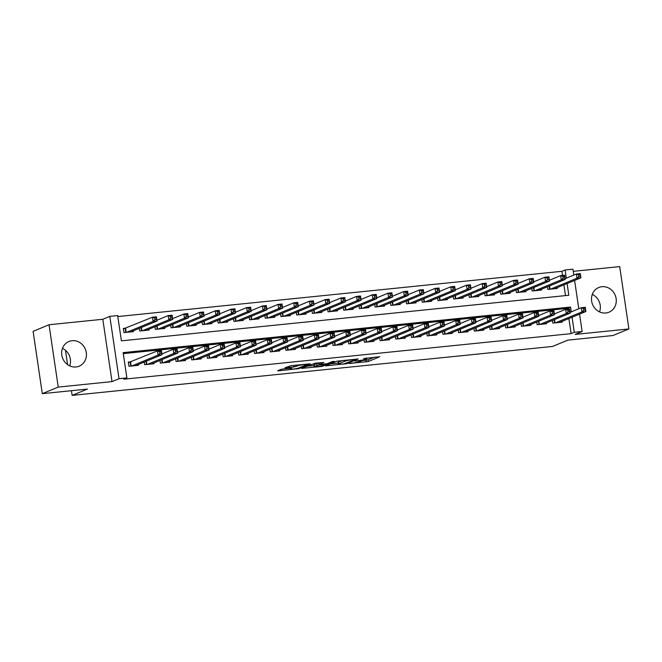 <?xml version="1.0" encoding="UTF-8"?>
<svg xmlns="http://www.w3.org/2000/svg" width="662" height="662" viewBox="0 0 662 662"><rect width="100%" height="100%" fill="white"/><g stroke="black" fill="none" stroke-linecap="round" stroke-linejoin="round"><path stroke-width="0.99" d="M349.164 363.521L368.345 361.51L379.731 356.76L363.562 358.564A5.379 0.571 171.6 0 1 366.88 358.605A5.379 0.571 171.6 0 1 366.491 358.887L365.548 359.276A5.379 0.571 171.6 0 1 358.614 360.608L354.981 361.113L357.745 360.972A5.379 0.571 171.6 0 1 361.063 361.013A5.379 0.571 171.6 0 1 360.674 361.295L359.731 361.684A5.379 0.571 171.6 0 1 352.796 363.016L349.164 363.521M62.46 348.377A13.356 12.23 -112.5 0 1 69.7 365.879M75.989 366.971A13.356 12.23 67.5 0 0 79.15 366.177A13.356 12.23 67.5 0 0 85.928 350.852A13.356 12.23 67.5 0 0 72.108 340.698A13.356 12.23 67.5 0 0 68.947 341.493A13.356 12.23 67.5 0 0 62.17 356.818A13.356 12.23 67.5 0 0 75.989 366.971M592.3 294.391A13.356 12.23 -112.5 0 1 599.54 311.901M605.829 312.994A13.356 12.23 67.5 0 0 608.99 312.199A13.356 12.23 67.5 0 0 615.768 296.866A13.356 12.23 67.5 0 0 601.948 286.712A13.356 12.23 67.5 0 0 598.787 287.507A13.356 12.23 67.5 0 0 592.01 302.84A13.356 12.23 67.5 0 0 605.829 312.994M282.98 369.024L280.82 369.437L277.659 370.745L278.57 370.844L298.926 368.577L310.304 363.835L291.09 365.672L284.983 367.758L293.804 366.98L297.859 365.78A4.493 0.48 171.6 0 1 302.799 364.762A4.493 0.48 171.6 0 1 306.432 364.704A4.493 0.48 171.6 0 1 306.101 364.944L298.686 368.006A4.493 0.48 171.6 0 1 293.746 369.015A4.493 0.48 171.6 0 1 290.122 369.082A4.493 0.48 171.6 0 1 290.444 368.842L291.801 368.246L290.767 368.229L282.98 369.024M42.302 393.667L33.1 331.339L49.038 324.752L58.239 387.08L42.302 393.667L87.442 389.066L72.141 395.388L552.53 346.449L567.831 340.127L612.962 335.526L628.9 328.94L575.129 334.418L582.146 331.521L574.293 332.316L571.107 333.64L123.686 379.218L126.872 377.903L119.019 378.705L109.818 316.37L117.67 315.575L121.403 340.839L568.823 295.26L567.094 283.535M58.239 387.08L112.01 381.602L119.019 378.705M325.58 365.863L346.847 363.695L358.233 358.953L336.842 361.212L325.58 365.863M320.714 366.558L301.5 368.395L315.046 363.231L323.867 362.453L319.175 364.431L320.094 364.53L327.425 363.595L332.175 361.626L334.418 361.344L322.882 366.136L320.714 366.558L320.648 366.094M628.9 328.94L619.698 266.612L573.259 271.337M126.094 328.104L123.347 328.385L123.968 332.597L133.393 331.637L133.269 330.826M552.431 320.449L552.82 323.106L562.237 322.146L562.121 321.335M536.725 322.055L537.122 324.703L546.539 323.743L546.423 322.932M521.027 323.652L521.424 326.3L530.841 325.34L530.725 324.537M505.329 325.249L505.718 327.897L515.144 326.937L515.019 326.134M489.632 326.854L490.021 329.502L499.446 328.542L499.322 327.731M473.934 328.451L474.323 331.099L483.74 330.139L483.624 329.337M458.236 330.048L458.625 332.696L468.042 331.736L467.926 330.934M442.539 331.645L442.928 334.302L452.345 333.342L452.229 332.531M426.833 333.251L427.23 335.899L436.647 334.939L436.531 334.128M411.135 334.848L411.524 337.496L420.949 336.536L420.825 335.733M395.437 336.445L395.826 339.093L405.252 338.133L405.127 337.33M379.74 338.05L380.129 340.698L389.546 339.738L389.43 338.927M364.042 339.647L364.431 342.295L373.848 341.335L373.732 340.533M348.344 341.244L348.733 343.892L358.15 342.933L358.034 342.13M332.638 342.842L333.036 345.498L342.453 344.538L342.337 343.727M316.941 344.447L317.338 347.095L326.755 346.135L326.631 345.324M301.243 346.044L301.632 348.692L311.057 347.732L310.933 346.929M285.545 347.641L285.934 350.289L295.36 349.337L295.235 348.526M269.848 349.246L270.237 351.894L279.654 350.934L279.538 350.124M254.15 350.843L254.539 353.491L263.956 352.532L263.84 351.729M238.444 352.441L238.841 355.089L248.258 354.129L248.142 353.326M222.746 354.038L223.144 356.694L232.561 355.734L232.436 354.923M207.049 355.643L207.438 358.291L216.863 357.331L216.739 356.52M191.351 357.24L191.74 359.888L201.165 358.928L201.041 358.125M175.653 358.837L176.042 361.485L185.459 360.533L185.343 359.723M159.956 360.442L160.345 363.09L169.762 362.131L169.646 361.32M144.258 362.04L144.647 364.688L154.064 363.728L153.948 362.925M571.107 333.64L568.881 318.546M567.483 309.113L567.375 308.368L123.289 353.616M131.068 361.8L128.32 362.073L128.949 366.285L138.366 365.325L138.25 364.522M562.51 275.425L561.906 271.304L117.811 316.552M565.489 295.6L563.9 284.85M557.147 287.647L557.263 288.45L547.846 289.41L547.449 286.762M541.442 289.244L541.566 290.047L532.149 291.007L531.752 288.359M525.744 290.841L525.868 291.652L516.443 292.612L516.054 289.956M510.046 292.447L510.17 293.249L500.745 294.209L500.356 291.561M494.349 294.044L494.464 294.847L485.047 295.806L484.658 293.158M478.651 295.641L478.767 296.452L469.35 297.404L468.961 294.755M462.953 297.238L463.069 298.049L453.652 299.009L453.255 296.361M447.247 298.843L447.371 299.646L437.954 300.606L437.557 297.958M431.55 300.44L431.674 301.243L422.248 302.203L421.86 299.555M415.852 302.038L415.976 302.848L406.551 303.808L406.162 301.152M400.154 303.643L400.27 304.446L390.853 305.405L390.464 302.757M384.457 305.24L384.572 306.043L375.155 307.002L374.766 304.355M368.759 306.837L368.875 307.648L359.458 308.608L359.069 305.952M353.061 308.434L353.177 309.245L343.76 310.205L343.363 307.557M337.355 310.039L337.479 310.842L328.054 311.802L327.665 309.154M321.658 311.637L321.782 312.439L312.356 313.399L311.968 310.751M305.96 313.234L306.076 314.045L296.659 315.004L296.27 312.348M290.262 314.839L290.378 315.642L280.961 316.602L280.572 313.953M274.565 316.436L274.68 317.239L265.263 318.199L264.874 315.551M258.867 318.033L258.983 318.844L249.566 319.804L249.169 317.148M243.161 319.63L243.285 320.441L233.868 321.401L233.471 318.753M227.463 321.236L227.587 322.038L218.162 322.998L217.773 320.35M211.766 322.833L211.881 323.635L202.464 324.595L202.076 321.947M196.068 324.43L196.184 325.241L186.767 326.2L186.378 323.544M180.37 326.035L180.486 326.838L171.069 327.798L170.68 325.15M164.673 327.632L164.788 328.435L155.371 329.395L154.974 326.747M148.967 329.229L149.091 330.04L139.674 331L139.277 328.344M65.48 350.322L67.598 364.654M71.446 390.696L72.141 395.388M112.01 381.602L102.809 319.274L49.038 324.752M102.809 319.274L109.818 316.37M561.906 271.304L565.091 269.988L572.936 269.186L573.805 275.069M571.273 311.86L570.561 307.052L123.14 352.631L126.872 377.903M574.293 332.316L572.067 317.222M574.599 280.431L578.787 308.757M579.573 314.119L582.146 331.521M566.3 278.172L565.091 269.988M567.375 308.368L570.561 307.052M361.022 360.74L368.097 359.822L374.493 357.182M330.446 363.852L338.15 363.066M343.859 363.926L355.262 359.549L352.391 359.706A5.379 0.571 171.6 0 0 345.456 361.03L338.696 363.827A5.379 0.571 171.6 0 0 338.307 364.108A5.379 0.571 171.6 0 0 341.625 364.15L343.859 363.926M338.307 364.108L338.059 362.428A5.379 0.571 171.6 0 1 338.447 362.139L342.593 360.426M313.953 365.532L306.481 366.293M314.442 366.392A4.493 0.48 171.6 0 0 314.111 366.624A4.493 0.48 171.6 0 0 317.743 366.566A4.493 0.48 171.6 0 0 322.684 365.548L325.414 364.381L319.216 364.894L314.442 366.392L314.193 364.704A4.493 0.48 171.6 0 0 313.862 364.944L314.111 366.624M318.869 363.223L316.8 363.628L317.048 365.308M314.193 364.704L316.8 363.628M554.516 288.731L580.905 277.825L576.983 278.222L576.362 274.01L565.1 278.669M578.555 274.813L576.362 274.01L580.284 273.613L580.905 277.825L580.127 274.656L578.555 274.813L578.803 276.501L580.375 276.335M578.803 276.501L576.983 278.222L550.594 289.128M580.127 274.656L580.284 273.613M570.073 312.356L581.335 307.706L585.258 307.3L585.887 311.512L559.489 322.419M585.349 310.031L585.887 311.512L581.956 311.918L581.335 307.706L583.528 308.5L583.776 310.188L585.349 310.031L585.1 308.343L583.528 308.5M555.567 322.824L581.956 311.918L583.776 310.188M585.258 307.3L585.1 308.343M538.818 290.328L565.207 279.422L561.285 279.819L560.664 275.607L549.402 280.266M562.857 276.41L560.664 275.607L564.587 275.21L565.207 279.422L564.429 276.253L562.857 276.41L563.105 278.098L564.678 277.932M563.105 278.098L561.285 279.819L534.896 290.734M564.429 276.253L564.587 275.21M523.121 291.925L549.51 281.019L545.587 281.424L544.967 277.212L533.696 281.863M547.16 278.015L544.967 277.212L548.889 276.807L549.51 281.019L548.724 277.85L547.16 278.015L547.408 279.695L548.972 279.538M547.408 279.695L545.587 281.424L519.19 292.331M548.724 277.85L548.889 276.807M507.423 293.531L533.812 282.624L529.89 283.022L529.261 278.81L517.998 283.468M531.454 279.612L529.261 278.81L533.191 278.412L533.812 282.624L533.026 279.447L531.454 279.612L531.71 281.292L533.274 281.135M531.71 281.292L529.89 283.022L503.492 293.928M533.026 279.447L533.191 278.412M491.717 295.128L518.114 284.221L514.184 284.619L513.563 280.407L502.301 285.065M515.756 281.209L513.563 280.407L517.494 280.009L518.114 284.221L517.328 281.052L515.756 281.209L516.004 282.897L517.576 282.732M516.004 282.897L514.184 284.619L487.795 295.525M517.328 281.052L517.494 280.009M554.375 313.962L565.638 309.303L569.56 308.906L570.181 313.118L543.792 324.024M569.651 311.628L570.181 313.118L566.258 313.515L565.638 309.303L567.831 310.106L568.079 311.785L569.651 311.628L569.403 309.94L567.831 310.106M539.869 324.421L566.258 313.515L568.079 311.785M569.56 308.906L569.403 309.94M538.678 315.559L549.94 310.9L553.862 310.503L554.483 314.715L528.094 325.621M553.953 313.225L554.483 314.715L550.561 315.112L549.94 310.9L552.133 311.703L552.381 313.391L553.953 313.225L553.705 311.545L552.133 311.703M524.172 326.018L550.561 315.112L552.381 313.391M553.862 310.503L553.705 311.545M522.98 317.156L534.242 312.505L538.165 312.1L538.785 316.312L512.396 327.218M538.247 314.831L538.785 316.312L534.863 316.709L534.242 312.505L536.435 313.3L536.683 314.988L538.247 314.831L537.999 313.143L536.435 313.3M508.466 327.624L534.863 316.709L536.683 314.988M538.165 312.1L537.999 313.143M507.274 318.753L518.545 314.102L522.467 313.705L523.088 317.909L496.699 328.824M522.55 316.428L523.088 317.909L519.165 318.314L518.545 314.102L520.737 314.905L520.986 316.585L522.55 316.428L522.301 314.74L520.737 314.905M492.768 329.221L519.165 318.314L520.986 316.585M522.467 313.705L522.301 314.74M476.019 296.725L502.417 285.818L498.486 286.224L497.865 282.012L486.603 286.663M500.058 282.806L497.865 282.012L501.788 281.607L502.417 285.818L501.631 282.649L500.058 282.806L500.307 284.495L501.879 284.337M500.307 284.495L498.486 286.224L472.097 297.13M501.631 282.649L501.788 281.607M491.576 320.358L502.839 315.7L506.769 315.302L507.39 319.514L480.993 330.421M506.852 318.025L507.39 319.514L503.468 319.912L502.839 315.7L505.032 316.502L505.28 318.182L506.852 318.025L506.604 316.345L505.032 316.502M477.07 330.818L503.468 319.912L505.28 318.182M506.769 315.302L506.604 316.345M460.322 298.33L486.711 287.416L482.788 287.821L482.168 283.609L470.905 288.26M484.361 284.412L482.168 283.609L486.09 283.212L486.711 287.416L485.933 284.246L484.361 284.412L484.609 286.092L486.181 285.934M484.609 286.092L482.788 287.821L456.399 298.728M485.933 284.246L486.09 283.212M475.879 321.955L487.141 317.297L491.072 316.899L491.692 321.111L465.295 332.018M491.154 319.622L491.692 321.111L487.762 321.509L487.141 317.297L489.334 318.099L489.582 319.787L491.154 319.622L490.906 317.942L489.334 318.099M461.373 332.415L487.762 321.509L489.582 319.787M491.072 316.899L490.906 317.942M444.624 299.927L471.013 289.021L467.091 289.418L466.47 285.206L455.208 289.865M468.663 286.009L466.47 285.206L470.392 284.809L471.013 289.021L470.235 285.852L468.663 286.009L468.911 287.697L470.483 287.531M468.911 287.697L467.091 289.418L440.702 300.325M470.235 285.852L470.392 284.809M460.181 323.553L471.443 318.902L475.366 318.496L475.995 322.708L449.597 333.615M475.457 321.227L475.995 322.708L472.064 323.114L471.443 318.902L473.636 319.696L473.884 321.384L475.457 321.227L475.208 319.539L473.636 319.696M445.675 334.02L472.064 323.114L473.884 321.384M475.366 318.496L475.208 319.539M428.926 301.524L455.315 290.618L451.393 291.015L450.772 286.803L439.51 291.462M452.965 287.606L450.772 286.803L454.695 286.406L455.315 290.618L454.529 287.449L452.965 287.606L453.213 289.294L454.777 289.128M453.213 289.294L451.393 291.015L424.996 301.93M454.529 287.449L454.695 286.406M444.483 325.158L455.746 320.499L459.668 320.102L460.289 324.314L433.9 335.22M459.759 322.824L460.289 324.314L456.366 324.711L455.746 320.499L457.938 321.302L458.187 322.982L459.759 322.824L459.511 321.136L457.938 321.302M429.977 335.617L456.366 324.711L458.187 322.982M459.668 320.102L459.511 321.136M413.229 303.122L439.618 292.215L435.695 292.621L435.075 288.409L423.804 293.059M437.268 289.211L435.075 288.409L438.997 288.003L439.618 292.215L438.832 289.046L437.268 289.211L437.516 290.891L439.08 290.734M437.516 290.891L435.695 292.621L409.298 303.527M438.832 289.046L438.997 288.003M428.786 326.755L440.048 322.096L443.97 321.699L444.591 325.911L418.202 336.817M444.061 324.421L444.591 325.911L440.669 326.308L440.048 322.096L442.241 322.899L442.489 324.587L444.061 324.421L443.805 322.742L442.241 322.899M414.271 337.215L440.669 326.308L442.489 324.587M443.97 321.699L443.805 322.742M397.523 304.727L423.92 293.82L419.998 294.218L419.369 290.006L408.106 294.664M421.562 290.808L419.369 290.006L423.299 289.608L423.92 293.82L423.134 290.643L421.562 290.808L421.81 292.488L423.382 292.331M421.81 292.488L419.998 294.218L393.6 305.124M423.134 290.643L423.299 289.608M413.08 328.352L424.35 323.701L428.273 323.296L428.893 327.508L402.504 338.414M428.355 326.027L428.893 327.508L424.971 327.905L424.35 323.701L426.543 324.496L426.791 326.184L428.355 326.027L428.107 324.339L426.543 324.496M398.574 338.82L424.971 327.905L426.791 326.184M428.273 323.296L428.107 324.339M381.825 306.324L408.222 295.418L404.292 295.815L403.671 291.603L392.409 296.262M405.864 292.405L403.671 291.603L407.602 291.206L408.222 295.418L407.436 292.248L405.864 292.405L406.112 294.094L407.684 293.928M406.112 294.094L404.292 295.815L377.903 306.721M407.436 292.248L407.602 291.206M397.382 329.949L408.644 325.299L412.575 324.901L413.196 329.105L386.798 340.02M412.658 327.624L413.196 329.105L409.273 329.51L408.644 325.299L410.837 326.101L411.094 327.781L412.658 327.624L412.409 325.936L410.837 326.101M382.876 340.417L409.273 329.51L411.094 327.781M412.575 324.901L412.409 325.936M366.127 307.921L392.525 297.015L388.594 297.42L387.973 293.208L376.711 297.859M390.166 294.002L387.973 293.208L391.896 292.803L392.525 297.015L391.738 293.845L390.166 294.002L390.415 295.691L391.987 295.533M390.415 295.691L388.594 297.42L362.205 308.327M391.738 293.845L391.896 292.803M381.684 331.554L392.947 326.896L396.877 326.498L397.498 330.71L371.101 341.617M396.96 329.221L397.498 330.71L393.567 331.108L392.947 326.896L395.14 327.698L395.388 329.378L396.96 329.221L396.712 327.541L395.14 327.698M367.178 342.014L393.567 331.108L395.388 329.378M396.877 326.498L396.712 327.541M365.987 333.151L377.249 328.493L381.171 328.095L381.8 332.307L355.403 343.214M381.262 330.818L381.8 332.307L377.87 332.705L377.249 328.493L379.442 329.295L379.69 330.983L381.262 330.818L381.014 329.138L379.442 329.295M351.481 343.619L377.87 332.705L379.69 330.983M381.171 328.095L381.014 329.138M350.289 334.749L361.551 330.098L365.474 329.693L366.094 333.905L339.705 344.811M365.565 332.423L366.094 333.905L362.172 334.31L361.551 330.098L363.744 330.892L363.992 332.581L365.565 332.423L365.316 330.735L363.744 330.892M335.783 345.216L362.172 334.31L363.992 332.581M365.474 329.693L365.316 330.735M350.43 309.526L376.819 298.612L372.896 299.017L372.276 294.805L361.013 299.456M374.469 295.608L372.276 294.805L376.198 294.408L376.819 298.612L376.041 295.442L374.469 295.608L374.717 297.288L376.289 297.13M374.717 297.288L372.896 299.017L346.507 309.924M376.041 295.442L376.198 294.408M334.732 311.123L361.121 300.217L357.199 300.614L356.578 296.402L345.316 301.061M358.771 297.205L356.578 296.402L360.5 296.005L361.121 300.217L360.335 297.048L358.771 297.205L359.019 298.893L360.591 298.728M359.019 298.893L357.199 300.614L330.801 311.521M360.335 297.048L360.5 296.005M319.034 312.721L345.423 301.814L341.501 302.211L340.88 297.999L329.61 302.658M343.073 298.802L340.88 297.999L344.803 297.602L345.423 301.814L344.637 298.645L343.073 298.802L343.321 300.49L344.885 300.325M343.321 300.49L341.501 302.211L315.104 313.126M344.637 298.645L344.803 297.602M334.591 336.354L345.854 331.695L349.776 331.298L350.397 335.51L324.008 346.416M349.867 334.02L350.397 335.51L346.474 335.907L345.854 331.695L348.047 332.498L348.295 334.178L349.867 334.02L349.619 332.332L348.047 332.498M320.085 346.814L346.474 335.907L348.295 334.178M349.776 331.298L349.619 332.332M303.328 314.326L329.726 303.411L325.803 303.817L325.174 299.605L313.912 304.255M327.367 300.407L325.174 299.605L329.105 299.199L329.726 303.411L328.94 300.242L327.367 300.407L327.616 302.087L329.188 301.93M327.616 302.087L325.803 303.817L299.406 314.723M328.94 300.242L329.105 299.199M318.885 337.951L330.156 333.292L334.078 332.895L334.699 337.107L308.31 348.013M334.161 335.617L334.699 337.107L330.777 337.504L330.156 333.292L332.349 334.095L332.597 335.783L334.161 335.617L333.913 333.938L332.349 334.095M304.379 348.411L330.777 337.504L332.597 335.783M334.078 332.895L333.913 333.938M287.631 315.923L314.028 305.017L310.097 305.414L309.477 301.202L298.214 305.861M311.67 302.004L309.477 301.202L313.407 300.805L314.028 305.017L313.242 301.839L311.67 302.004L311.918 303.684L313.49 303.527M311.918 303.684L310.097 305.414L283.708 316.32M313.242 301.839L313.407 300.805M303.188 339.548L314.458 334.898L318.381 334.492L319.001 338.704L292.612 349.61M318.463 337.223L319.001 338.704L315.079 339.101L314.458 334.898L316.643 335.692L316.899 337.38L318.463 337.223L318.215 335.535L316.643 335.692M288.682 350.016L315.079 339.101L316.899 337.38M318.381 334.492L318.215 335.535M271.933 317.52L298.33 306.614L294.4 307.011L293.779 302.799L282.517 307.458M295.972 303.601L293.779 302.799L297.701 302.402L298.33 306.614L297.544 303.444L295.972 303.601L296.22 305.29L297.792 305.124M296.22 305.29L294.4 307.011L268.011 317.917M297.544 303.444L297.701 302.402M287.49 341.145L298.752 336.495L302.683 336.097L303.304 340.301L276.906 351.216M302.766 338.82L303.304 340.301L299.373 340.707L298.752 336.495L300.945 337.297L301.193 338.977L302.766 338.82L302.517 337.132L300.945 337.297M272.984 351.613L299.373 340.707L301.193 338.977M302.683 336.097L302.517 337.132M256.235 319.117L282.624 308.211L278.702 308.616L278.081 304.404L266.819 309.055M280.274 305.199L278.081 304.404L282.004 303.999L282.624 308.211L281.847 305.041L280.274 305.199L280.522 306.887L282.095 306.729M280.522 306.887L278.702 308.616L252.313 319.523M281.847 305.041L282.004 303.999M271.792 342.75L283.055 338.092L286.977 337.694L287.606 341.906L261.209 352.813M287.068 340.417L287.606 341.906L283.675 342.304L283.055 338.092L285.248 338.894L285.496 340.574L287.068 340.417L286.82 338.737L285.248 338.894M257.286 353.21L283.675 342.304L285.496 340.574M286.977 337.694L286.82 338.737M240.538 320.722L266.927 309.808L263.004 310.213L262.384 306.001L251.121 310.652M264.577 306.804L262.384 306.001L266.306 305.604L266.927 309.808L266.141 306.638L264.577 306.804L264.825 308.484L266.397 308.327M264.825 308.484L263.004 310.213L236.615 321.12M266.141 306.638L266.306 305.604M256.095 344.348L267.357 339.689L271.279 339.292L271.9 343.504L245.511 354.41M271.37 342.014L271.9 343.504L267.978 343.901L267.357 339.689L269.55 340.491L269.798 342.18L271.37 342.014L271.122 340.334L269.55 340.491M241.589 354.815L267.978 343.901L269.798 342.18M271.279 339.292L271.122 340.334M224.84 322.32L251.229 311.413L247.307 311.81L246.686 307.598L235.415 312.257M248.879 308.401L246.686 307.598L250.608 307.201L251.229 311.413L250.443 308.244L248.879 308.401L249.127 310.089L250.691 309.924M249.127 310.089L247.307 311.81L220.909 322.717M250.443 308.244L250.608 307.201M240.397 345.945L251.659 341.294L255.582 340.889L256.202 345.101L229.813 356.007M255.673 343.619L256.202 345.101L252.28 345.506L251.659 341.294L253.852 342.089L254.1 343.777L255.673 343.619L255.424 341.931L253.852 342.089M225.891 356.413L252.28 345.506L254.1 343.777M255.582 340.889L255.424 341.931M209.134 323.917L235.531 313.01L231.609 313.407L230.98 309.195L219.718 313.854M233.173 309.998L230.98 309.195L234.911 308.798L235.531 313.01L234.745 309.841L233.173 309.998L233.429 311.686L234.993 311.521M233.429 311.686L231.609 313.407L205.212 324.322M234.745 309.841L234.911 308.798M224.699 347.55L235.962 342.891L239.884 342.494L240.505 346.706L214.116 357.612M239.967 345.216L240.505 346.706L236.582 347.103L235.962 342.891L238.155 343.694L238.403 345.374L239.967 345.216L239.718 343.528L238.155 343.694M210.185 358.01L236.582 347.103L238.403 345.374M239.884 342.494L239.718 343.528M193.436 325.522L219.834 314.607L215.903 315.013L215.282 310.801L204.02 315.451M217.475 311.603L215.282 310.801L219.213 310.395L219.834 314.607L219.048 311.438L217.475 311.603L217.724 313.283L219.296 313.126M217.724 313.283L215.903 315.013L189.514 325.919M219.048 311.438L219.213 310.395M177.739 327.119L204.136 316.213L200.205 316.61L199.585 312.398L188.322 317.057M201.778 313.2L199.585 312.398L203.507 312.001L204.136 316.213L203.35 313.035L201.778 313.2L202.026 314.88L203.598 314.723M202.026 314.88L200.205 316.61L173.816 327.516M203.35 313.035L203.507 312.001M162.041 328.716L188.43 317.81L184.508 318.207L183.887 313.995L172.625 318.654M186.08 314.798L183.887 313.995L187.809 313.598L188.43 317.81L187.652 314.64L186.08 314.798L186.328 316.486L187.9 316.32M186.328 316.486L184.508 318.207L158.119 329.113M187.652 314.64L187.809 313.598M208.993 349.147L220.264 344.488L224.186 344.091L224.807 348.303L198.418 359.209M224.269 346.814L224.807 348.303L220.885 348.7L220.264 344.488L222.457 345.291L222.705 346.979L224.269 346.814L224.021 345.134L222.457 345.291M194.487 359.607L220.885 348.7L222.705 346.979M224.186 344.091L224.021 345.134M193.296 350.744L204.558 346.094L208.489 345.688L209.109 349.9L182.712 360.807M208.571 348.419L209.109 349.9L205.187 350.306L204.558 346.094L206.751 346.888L206.999 348.576L208.571 348.419L208.323 346.731L206.751 346.888M178.79 361.212L205.187 350.306L206.999 348.576M208.489 345.688L208.323 346.731M177.598 352.341L188.86 347.691L192.791 347.293L193.412 351.497L167.014 362.412M192.874 350.016L193.412 351.497L189.481 351.903L188.86 347.691L191.053 348.493L191.301 350.173L192.874 350.016L192.625 348.328L191.053 348.493M163.092 362.809L189.481 351.903L191.301 350.173M192.791 347.293L192.625 348.328M146.343 330.313L172.732 319.407L168.81 319.812L168.189 315.6L156.927 320.251M170.382 316.395L168.189 315.6L172.112 315.195L172.732 319.407L171.955 316.237L170.382 316.395L170.63 318.083L172.203 317.925M170.63 318.083L168.81 319.812L142.421 330.719M171.955 316.237L172.112 315.195M161.9 353.947L173.163 349.288L177.085 348.891L177.714 353.103L151.317 364.009M177.176 351.613L177.714 353.103L173.783 353.5L173.163 349.288L175.356 350.09L175.604 351.779L177.176 351.613L176.928 349.933L175.356 350.09M147.394 364.406L173.783 353.5L175.604 351.779M177.085 348.891L176.928 349.933M130.646 331.919L157.035 321.012L153.112 321.409L152.492 317.197L123.422 328.89M154.685 318L152.492 317.197L156.414 316.8L157.035 321.012L156.249 317.834L154.685 318L154.933 319.68L156.497 319.523M154.933 319.68L153.112 321.409L126.715 332.316M156.249 317.834L156.414 316.8M128.403 362.586L157.465 350.885L161.387 350.488L162.008 354.7L135.619 365.606M161.478 353.21L162.008 354.7L158.086 355.097L157.465 350.885L159.658 351.688L159.906 353.376L161.478 353.21L161.23 351.53L159.658 351.688M131.697 366.012L158.086 355.097L159.906 353.376M161.387 350.488L161.23 351.53M368.097 359.822L368.345 361.51M365.929 360.236L366.177 361.924M346.756 363.066L346.847 363.695M326.432 365.515L326.498 365.962M345.324 360.153L345.456 361.03M338.447 362.139L338.696 363.827M302.468 367.956L302.534 368.403M318.943 362.834L319.175 364.431M322.791 365.507L322.882 366.136M290.361 368.271L290.444 368.842M297.743 364.994L297.859 365.78M295.765 365.201L295.964 366.566M293.572 365.424L293.804 366.98M285.951 367.319L286.017 367.774M298.827 367.948L298.926 368.577M296.692 368.535L296.758 368.999M278.503 370.397L278.57 370.844M549.568 285.885L550.056 289.186M549.228 286.025L549.692 289.22M554.673 322.915L554.202 319.721M555.037 322.874L554.549 319.58M533.87 287.482L534.358 290.784M533.522 287.631L533.994 290.825M518.172 289.087L518.66 292.381M517.825 289.228L518.296 292.422M502.475 290.684L502.963 293.986M502.127 290.825L502.599 294.019M486.777 292.281L487.265 295.583M486.429 292.43L486.901 295.616M538.976 324.512L538.504 321.318M539.331 324.479L538.843 321.178M523.27 326.109L522.798 322.924M523.634 326.076L523.146 322.775M507.572 327.715L507.1 324.521M507.936 327.673L507.448 324.38M491.874 329.312L491.403 326.118M492.238 329.271L491.75 325.977M471.079 293.887L471.559 297.18M470.732 294.027L471.203 297.221M476.177 330.909L475.705 327.715M476.541 330.876L476.052 327.574M455.373 295.484L455.861 298.785M455.034 295.624L455.506 298.819M460.479 332.514L460.007 329.32M460.843 332.473L460.355 329.171M439.676 297.081L440.164 300.382M439.328 297.221L439.8 300.416M444.781 334.111L444.31 330.917M445.137 334.07L444.657 330.777M423.978 298.678L424.466 301.98M423.63 298.827L424.102 302.021M429.075 335.708L428.604 332.514M429.439 335.675L428.951 332.374M408.28 300.283L408.768 303.577M407.933 300.424L408.404 303.618M413.378 337.306L412.906 334.12M413.742 337.272L413.253 333.971M392.583 301.88L393.071 305.182M392.235 302.021L392.707 305.215M397.68 338.911L397.208 335.717M398.044 338.87L397.556 335.576M376.885 303.477L377.373 306.779M376.537 303.626L377.009 306.812M381.982 340.508L381.511 337.314M382.346 340.467L381.858 337.173M361.179 305.083L361.667 308.376M360.84 305.223L361.311 308.418M366.285 342.105L365.813 338.911M366.649 342.072L366.16 338.77M350.587 343.71L350.115 340.516M350.943 343.669L350.463 340.367M334.881 345.307L334.418 342.113M335.245 345.266L334.757 341.973M345.481 306.68L345.969 309.982M345.134 306.82L345.605 310.015M329.784 308.277L330.272 311.579M329.436 308.418L329.908 311.612M314.086 309.874L314.574 313.176M313.738 310.023L314.21 313.217M319.183 346.905L318.712 343.71M319.547 346.871L319.059 343.57M298.388 311.479L298.876 314.773M298.041 311.62L298.512 314.814M303.486 348.502L303.014 345.316M303.85 348.469L303.362 345.167M282.691 313.076L283.179 316.378M282.343 313.217L282.815 316.411M287.788 350.107L287.316 346.913M288.152 350.066L287.664 346.772M266.993 314.673L267.473 317.975M266.645 314.822L267.117 318.008M272.09 351.704L271.619 348.51M272.454 351.663L271.966 348.369M251.287 316.279L251.775 319.572M250.939 316.419L251.411 319.614M256.393 353.301L255.921 350.107M256.748 353.268L256.268 349.966M235.589 317.876L236.077 321.178M235.242 318.017L235.713 321.211M240.695 354.906L240.223 351.712M241.051 354.865L240.563 351.563M219.892 319.473L220.38 322.775M219.544 319.614L220.016 322.808M224.989 356.504L224.517 353.309M225.353 356.462L224.865 353.169M204.194 321.07L204.682 324.372M203.846 321.219L204.318 324.413M209.291 358.101L208.82 354.906M209.655 358.068L209.167 354.766M188.496 322.675L188.984 325.969M188.149 322.816L188.62 326.01M172.799 324.272L173.279 327.574M172.451 324.413L172.923 327.607M157.093 325.87L157.581 329.171M156.753 326.018L157.225 329.204M193.594 359.698L193.122 356.512M193.958 359.665L193.47 356.363M177.896 361.303L177.424 358.109M178.26 361.262L177.772 357.968M162.198 362.9L161.727 359.706M162.562 362.867L162.074 359.565M141.395 327.475L141.883 330.768M141.047 327.616L141.519 330.81M146.501 364.497L146.029 361.303M146.856 364.464L146.368 361.162M125.59 328.319L126.185 332.374M125.234 328.426L125.821 332.407M130.795 366.103L130.207 362.114M131.159 366.061L130.563 362.006M360.955 360.31L361.063 361.013M366.789 357.96L366.88 358.605M318.811 362.85L319.059 364.522M290.006 368.312L290.122 369.082M306.349 364.125L306.432 364.704"/></g></svg>
